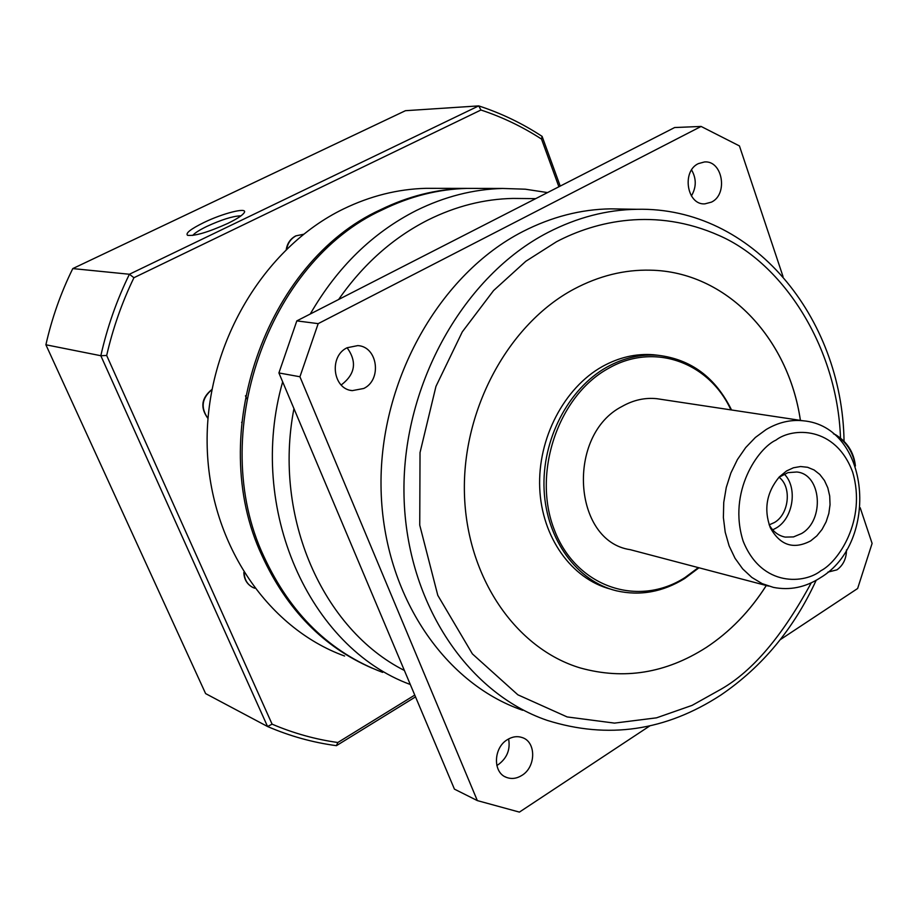 <?xml version="1.0" encoding="UTF-8"?>
<svg xmlns="http://www.w3.org/2000/svg" width="918" height="918" viewBox="0 0 918 918"><rect width="100%" height="100%" fill="white"/><g stroke="black" fill="none" stroke-linecap="round" stroke-linejoin="round"><path stroke-width="1.38" d="M523.776 198.529L513.151 198.426C484.153 198.999 455.753 206.194 427.96 220.01C392.973 237.773 363.184 264.269 338.616 299.509M547.553 192.585L525.337 189.2L502.662 188.454C473.286 189.246 444.507 196.601 416.336 210.497C372.697 232.633 337.342 267.138 310.261 314.013M477.635 188.408L467.032 188.397C438.207 189.165 410.013 196.303 382.439 209.797C267.54 261.951 206.802 435.58 263.787 556.285C290.352 613.775 329.975 652.48 382.657 672.378M846.488 549.859C846.43 558.569 843.252 565.236 836.941 569.849L827.875 572.132M496.822 765.451L498.463 764.487C507.103 757.97 510.488 749.455 508.606 738.933M521.94 775.366C516.742 778.613 511.578 779.29 506.449 777.385C492.725 772.738 493.287 747.86 507.344 739.678C512.37 736.592 517.35 735.892 522.296 737.59C536.319 741.962 536.055 766.966 521.94 775.366M341.094 384.871L341.829 384.493C355.323 373.913 357.079 361.669 347.119 347.75L357.768 345.604C377.688 346.511 382.244 379.742 363.757 388.475L352.248 390.632C332.752 389.152 328.724 356.23 347.107 347.75M711.473 202.121L704.863 203.865C686.997 205.276 681.408 171.356 698.334 163.633L704.45 161.958C722.546 160.18 728.399 194.214 711.473 202.121M522.698 710.28C442.637 682.889 381.877 591.651 381.016 485.392C379.937 379.203 440.273 273.771 522.824 231.554C551.58 216.855 580.899 209.293 610.745 208.856L621.647 209.04M580.417 667.994L580.394 667.983C623.976 680.031 665.837 673.25 705.976 647.649C665.86 673.261 623.999 680.043 580.417 667.994C515.996 648.808 466.47 577.514 464.428 493.207C462.213 408.969 508.733 323.893 573.957 289.113C598.949 275.848 624.447 269.536 650.449 270.179C726.207 271.498 788.367 337.732 800.416 420.375M698.965 567.783L684.656 578.535C662.785 592.018 640.087 596.126 616.586 590.836C577.181 581.392 546.474 539.876 544.11 489.994C541.62 440.147 568.185 388.75 606.936 367.097C623.597 357.882 640.649 353.946 658.091 355.3C691.024 359.248 715.512 377.47 731.554 409.979M610.527 589.104C571.65 578.948 541.723 537.386 539.715 487.963C537.604 438.575 564.042 387.935 602.426 366.489C619.053 357.309 636.071 353.396 653.478 354.75L658.814 355.369M698.357 567.611L685.023 577.525C638.205 607.75 576.274 587.279 554.472 530.225C531.924 473.608 557.949 396.048 608.221 368.52C653.868 341.898 709.04 362.14 730.923 409.887M768.435 586.074L630.241 549.675C572.763 541.413 566.016 434.891 622.14 406.399C633.42 400.019 644.987 397.46 656.852 398.699L660.914 399.307M810.651 540.897C793.554 549.836 780.105 545.43 770.282 527.666C763.604 509.215 766.61 492.289 779.29 476.924L786.588 470.934L793.462 467.767L800.588 466.528L807.576 467.285L814.094 469.97L819.808 474.457L824.456 480.516L827.806 487.814L829.7 496.007L830.044 504.693L828.839 513.437L826.131 521.814L822.058 529.434L816.813 535.894L810.651 540.897M769.123 524.74C773.013 531.614 778.384 535.733 785.211 537.099L793.508 536.915L801.563 533.542C824.926 520.265 821.484 474.055 796.778 472.001L787.965 472.644L778.923 477.314M772.692 529.847L776.399 527.907C793.37 518.027 797.845 487.309 784.224 474.032M779.038 477.234C791.936 486.792 789.182 514.034 774.505 522.48L769.192 524.866M293.955 408.602C272.807 517.431 323.021 629.45 404.39 670.461M282.664 381.831C246.437 508.916 309.596 647.66 410.3 684.495M278.911 372.949L299.934 376.759L477.337 800.599L454.433 789.136L278.911 372.949L296.824 320.887L674.65 127.533L701.1 126.443L739.438 145.928L783.031 276.559M691.403 195.947C696.452 187.283 696.521 178.62 691.587 169.956M299.934 376.759L318.179 323.641L296.824 320.887M649.864 725.863L519.404 812.109L477.337 800.599M780.243 639.674L857.63 588.507L872.1 543.422L860.2 507.757M701.1 126.443L318.179 323.641M766.312 585.512C749.983 611.216 729.879 631.928 705.999 647.66C729.856 631.917 749.96 611.204 766.278 585.512M800.393 420.375C788.332 337.732 726.184 271.498 650.426 270.179M855.324 465.736C853.04 451.84 846.075 441.329 834.439 434.225L833.395 433.755M855.415 465.988C853.947 452.505 847.383 442.109 835.747 434.811L834.68 434.329M475.547 188.408L464.956 188.385C436.165 189.165 408.005 196.291 380.465 209.752C265.727 261.825 205.093 435.121 262.009 555.631C286.783 609.609 323.492 647.11 372.157 668.155M436.325 188.339L425.963 188.328C397.804 189.074 370.287 195.959 343.424 208.983C263.558 247.734 205.919 344.434 207.124 442.935C208.145 541.494 266.713 627.843 344.606 656.026M245.45 395.807L246.758 398.664M242.249 421.729L241.618 422.383M203.899 222.523C190.772 229.007 185.31 233.264 187.513 235.306C194.627 236.259 208.053 232.3 227.767 223.43C237.429 218.691 242.972 215.007 244.395 212.379C247.309 207.078 222.89 213.263 203.899 222.523M240.849 215.959L239.919 215.868C232.22 216.327 221.261 219.815 207.032 226.321C199.424 230.016 194.673 233.057 192.757 235.433M414.764 695.075L337.824 742.501C315.344 739.369 293.427 733.252 272.095 724.153L106.672 355.484C112.88 328.392 121.968 302.47 133.936 277.706L480.952 110.011C502.433 117.114 522.617 126.799 541.505 139.066L558.901 186.779M272.095 724.153L267.563 726.517C289.904 736.144 312.866 742.524 336.424 745.668L337.824 742.501M336.424 745.668L415.521 696.877M560.221 186.102L542.09 136.369L541.505 139.066M542.09 136.369C522.376 123.414 501.251 113.258 478.714 105.891L480.952 110.011M72.786 268.584C60.852 292.796 51.89 318.19 45.9 344.778L100.831 355.725C107.222 327.301 116.747 300.14 129.404 274.252L72.786 268.584L405.435 110.699L478.714 105.891L129.404 274.252L133.936 277.706M45.9 344.778L205.609 693.595L267.563 726.517L100.831 355.725L106.672 355.484M720.917 695.006C665.802 730.98 607.888 739.426 547.174 720.366C466.183 692.711 404.677 599.856 403.954 491.463C403.002 383.139 464.336 275.515 548 232.449C577.147 217.451 606.832 209.74 637.035 209.293L610.745 208.856M811.248 582.827C782.698 635.635 752.703 671.047 721.261 689.085L692.092 705.38L656.542 717.83L614.486 723.109L567.14 716.935L517.867 694.811L472.403 653.914L437.794 595.346L419.744 525.142L420.031 452.585L435.958 386.386L462.282 331.88L493.586 290.547L525.83 261.263L556.515 241.732C595.851 221.043 655.268 207.101 719.196 235.559C783.088 263.397 837.239 346.855 840.498 437.863M820.038 577.973C805.235 587.428 789.687 590.561 773.392 587.382L762.181 583.653L751.831 577.433L742.685 568.896L735.031 558.27L729.133 545.912L725.209 532.188L723.384 517.545L723.74 502.467L726.264 487.447L730.889 472.977L737.429 459.539L745.691 447.571L755.376 437.461L766.174 429.509C778.177 422.395 790.455 419.48 802.986 420.765L656.852 398.699M820.91 570.709C805.522 583.435 762.043 588.22 743.121 541.081C727.515 491.543 758.337 447.869 775.985 440.101C792.223 427.455 835.483 425.608 852.673 472.173C866.879 520.357 838.008 562.16 820.91 570.709M244.177 572.981C244.624 580.555 248.089 585.615 254.584 588.186L254.699 588.231M211.84 389.714C201.753 398.24 200.468 407.799 207.984 418.401M303.502 234.285L296.089 235.823C291.017 238.508 287.896 242.891 286.714 248.95M535.71 198.644L513.151 198.426M502.662 188.454L467.032 188.397M506.449 777.385L504.934 776.674M352.248 390.632L350.446 390.299M704.863 203.865L704.095 203.865M658.091 355.3L653.478 354.75M783.352 536.674L785.211 537.099M721.1 694.88C762.284 666.766 793.978 628.578 816.171 580.302M844.044 441.099C842.196 317.421 752.921 206.699 637.035 209.293M820.313 577.789C879.892 542.354 870.298 426.331 802.986 420.765M835.747 434.811L834.439 434.225M253.081 587.589C247.149 584.502 244.073 579.453 243.832 572.43M207.984 418.516C200.032 407.695 201.34 398.022 211.874 389.519M286.267 249.375C287.334 243.19 290.513 238.691 295.791 235.88L303.491 234.297M464.956 188.385L425.963 188.328"/></g></svg>
